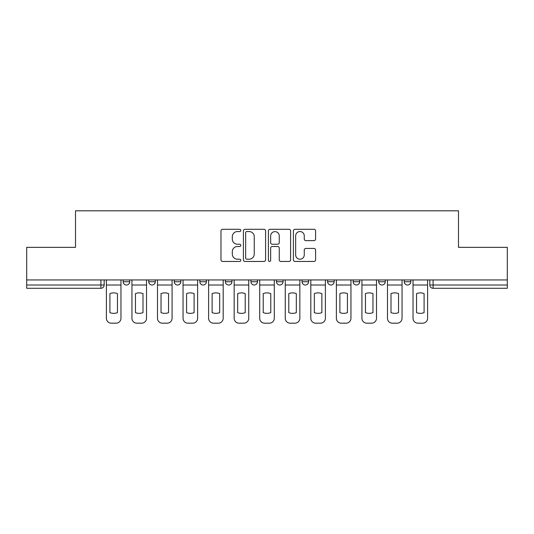 <?xml version="1.0" encoding="UTF-8"?>
<svg xmlns="http://www.w3.org/2000/svg" width="534" height="534" viewBox="0 0 534 534"><rect width="100%" height="100%" fill="white"/><g stroke="black" fill="none" stroke-linecap="round" stroke-linejoin="round"><path stroke-width="0.8" d="M240.794 230.428A1.128 1.128 0 0 0 239.666 229.3L222.585 229.3A1.609 1.609 0 0 0 220.976 230.908L220.976 259.851A1.609 1.609 0 0 0 222.585 261.453L239.666 261.453A1.128 1.128 0 0 0 240.794 260.332A1.128 1.128 0 0 0 239.666 259.204L237.456 259.204A5.146 5.146 0 0 1 232.31 254.057L232.31 251.647A5.146 5.146 0 0 1 237.456 246.501L239.666 246.501A1.128 1.128 0 0 0 240.794 245.38A1.128 1.128 0 0 0 239.666 244.252L237.456 244.252A5.146 5.146 0 0 1 232.31 239.105L232.31 236.696A5.146 5.146 0 0 1 237.456 231.549L239.666 231.549A1.128 1.128 0 0 0 240.794 230.428M404.265 279.943L404.265 281.745L410.82 281.745A3.277 3.277 0 0 1 407.542 285.016A3.277 3.277 0 0 1 404.265 281.745L404.265 279.943M327.609 279.943L327.609 281.745L334.157 281.745A3.277 3.277 0 0 1 330.886 285.016A3.277 3.277 0 0 1 327.609 281.745L327.609 279.943M276.499 279.943L276.499 281.745L283.053 281.745A3.277 3.277 0 0 1 279.776 285.016A3.277 3.277 0 0 1 276.499 281.745L276.499 279.943M250.947 279.943L250.947 281.745L257.501 281.745A3.277 3.277 0 0 1 254.224 285.016A3.277 3.277 0 0 1 250.947 281.745L250.947 279.943M199.843 279.943L199.843 281.745L206.391 281.745A3.277 3.277 0 0 1 203.114 285.016A3.277 3.277 0 0 1 199.843 281.745L199.843 279.943M313.992 240.634A1.609 1.609 0 0 0 315.594 239.025L315.594 230.908A1.609 1.609 0 0 0 313.992 229.3L295.015 229.3A1.609 1.609 0 0 0 293.406 230.908L293.406 259.851A1.609 1.609 0 0 0 295.015 261.453L313.992 261.453A1.609 1.609 0 0 0 315.594 259.851L315.594 250.039A1.609 1.609 0 0 0 313.992 248.43L305.869 248.43A1.609 1.609 0 0 0 304.26 250.039L304.26 254.905A4.299 4.299 0 0 1 299.961 259.204A4.299 4.299 0 0 1 295.662 254.905L295.662 235.854A4.299 4.299 0 0 1 299.961 231.549A4.299 4.299 0 0 1 304.26 235.854L304.26 239.025A1.609 1.609 0 0 0 305.869 240.634L313.992 240.634M26.7 279.943L26.7 247.342L75.514 247.342L75.514 210.817L458.486 210.817L458.486 247.342L507.3 247.342L507.3 279.943L26.7 279.943L26.7 285.016L104.177 285.016L104.177 279.943L104.177 285.016A3.277 3.277 0 0 1 100.906 288.293L26.7 288.293L26.7 285.016M265.592 230.908A1.609 1.609 0 0 0 263.983 229.3L245.013 229.3A1.609 1.609 0 0 0 243.404 230.908L243.404 259.851A1.609 1.609 0 0 0 245.013 261.453L263.983 261.453A1.609 1.609 0 0 0 265.592 259.851L265.592 230.908M270.017 229.3L288.987 229.3A1.609 1.609 0 0 1 290.596 230.908L290.596 259.851A1.609 1.609 0 0 1 288.987 261.453L280.871 261.453A1.609 1.609 0 0 1 279.262 259.851L279.262 248.11A1.609 1.609 0 0 0 277.653 246.501L272.267 246.501A1.609 1.609 0 0 0 270.658 248.11L270.658 260.332A1.128 1.128 0 0 1 269.53 261.453A1.128 1.128 0 0 1 268.408 260.332L268.408 230.908A1.609 1.609 0 0 1 270.017 229.3M429.823 279.943L429.823 285.016L507.3 285.016L507.3 288.293L433.094 288.293A3.277 3.277 0 0 1 429.823 285.016A3.277 3.277 0 0 0 433.094 288.293L433.094 279.943M507.3 279.943L507.3 285.016M410.82 279.943L410.82 281.745A3.277 3.277 0 0 1 407.542 285.016M385.268 279.943L385.268 281.745A3.277 3.277 0 0 1 381.99 285.016A3.277 3.277 0 0 1 378.713 281.745L385.268 281.745M378.713 279.943L378.713 281.745M359.716 279.943L359.716 281.745A3.277 3.277 0 0 1 356.438 285.016A3.277 3.277 0 0 1 353.161 281.745L359.716 281.745L359.716 279.943M353.161 279.943L353.161 281.745M334.157 279.943L334.157 281.745M308.605 279.943L308.605 281.745A3.277 3.277 0 0 1 305.328 285.016A3.277 3.277 0 0 1 302.057 281.745L308.605 281.745L308.605 279.943M302.057 279.943L302.057 281.745M283.053 279.943L283.053 281.745L283.053 279.943M257.501 281.745L257.501 279.943L257.501 281.745A3.277 3.277 0 0 1 254.224 285.016M231.943 279.943L231.943 281.745A3.277 3.277 0 0 1 228.672 285.016A3.277 3.277 0 0 1 225.395 281.745A3.277 3.277 0 0 0 228.672 285.016A3.277 3.277 0 0 0 231.943 281.745L231.943 279.943M225.395 279.943L225.395 281.745L231.943 281.745M206.391 279.943L206.391 281.745M180.839 279.943L180.839 281.745A3.277 3.277 0 0 1 177.562 285.016A3.277 3.277 0 0 1 174.284 281.745A3.277 3.277 0 0 0 177.562 285.016A3.277 3.277 0 0 0 180.839 281.745L174.284 281.745L174.284 279.943M148.732 279.943L148.732 281.745L155.287 281.745L155.287 279.943L155.287 281.745A3.277 3.277 0 0 1 152.01 285.016A3.277 3.277 0 0 1 148.732 281.745A3.277 3.277 0 0 0 152.01 285.016M123.18 279.943L123.18 281.745L129.735 281.745L129.735 279.943L129.735 281.745A3.277 3.277 0 0 1 126.458 285.016A3.277 3.277 0 0 1 123.18 281.745A3.277 3.277 0 0 0 126.458 285.016M100.906 279.943L100.906 288.293A3.277 3.277 0 0 0 104.177 285.016M246.781 231.549A1.128 1.128 0 0 0 245.653 232.677L245.653 258.082A1.128 1.128 0 0 0 246.781 259.204L249.111 259.204A5.146 5.146 0 0 0 254.257 254.057L254.257 236.696A5.146 5.146 0 0 0 249.111 231.549L246.781 231.549M279.262 235.935A4.299 4.299 0 0 0 274.957 231.629A4.299 4.299 0 0 0 270.658 235.935L270.658 242.643A1.609 1.609 0 0 0 272.267 244.252L277.653 244.252A1.609 1.609 0 0 0 279.262 242.643L279.262 235.935M106.393 285.016L106.393 318.271A4.913 4.913 149.7 0 0 111.306 323.183L116.058 323.183A4.913 4.913 -30.3 0 0 120.971 318.271L120.971 285.016L106.393 285.016L106.393 279.943M120.971 285.016L120.971 279.943M117.447 312.63L117.447 293.607A10.153 10.153 149.7 0 0 109.911 293.607L109.911 312.63A10.153 10.153 -30.3 0 0 117.447 312.63M131.945 285.016L131.945 318.271A4.913 4.913 149.7 0 0 136.858 323.183L141.61 323.183A4.913 4.913 -30.3 0 0 146.523 318.271L146.523 285.016L131.945 285.016L131.945 279.943M146.523 285.016L146.523 279.943M142.999 312.63L142.999 293.607A10.153 10.153 149.7 0 0 135.462 293.607L135.462 312.63A10.153 10.153 -30.3 0 0 142.999 312.63M157.497 285.016L157.497 318.271A4.913 4.913 149.7 0 0 162.409 323.183L167.162 323.183A4.913 4.913 -30.3 0 0 172.075 318.271L172.075 285.016L157.497 285.016L157.497 279.943M172.075 285.016L172.075 279.943M168.557 312.63L168.557 293.607A10.153 10.153 149.7 0 0 161.021 293.607L161.021 312.63A10.153 10.153 -30.3 0 0 168.557 312.63M183.049 285.016L183.049 318.271A4.913 4.913 149.7 0 0 187.968 323.183L192.714 323.183A4.913 4.913 -30.3 0 0 197.627 318.271L197.627 285.016L183.049 285.016L183.049 279.943M197.627 285.016L197.627 279.943M194.109 312.63L194.109 293.607A10.153 10.153 149.7 0 0 186.573 293.607L186.573 312.63A10.153 10.153 -30.3 0 0 194.109 312.63M208.607 285.016L208.607 318.271A4.913 4.913 149.7 0 0 213.52 323.183L218.266 323.183A4.913 4.913 -30.3 0 0 223.185 318.271L223.185 285.016L208.607 285.016L208.607 279.943M223.185 285.016L223.185 279.943M219.661 312.63L219.661 293.607A10.153 10.153 149.7 0 0 212.125 293.607L212.125 312.63A10.153 10.153 -30.3 0 0 219.661 312.63M234.159 285.016L234.159 318.271A4.913 4.913 149.7 0 0 239.072 323.183L243.824 323.183A4.913 4.913 -30.3 0 0 248.737 318.271L248.737 285.016L234.159 285.016L234.159 279.943M248.737 285.016L248.737 279.943M245.213 312.63L245.213 293.607A10.153 10.153 149.7 0 0 237.677 293.607L237.677 312.63A10.153 10.153 -30.3 0 0 245.213 312.63M259.711 285.016L259.711 318.271A4.913 4.913 149.7 0 0 264.624 323.183L269.376 323.183A4.913 4.913 -30.3 0 0 274.289 318.271L274.289 285.016L259.711 285.016L259.711 279.943M274.289 285.016L274.289 279.943M270.765 312.63L270.765 293.607A10.153 10.153 149.7 0 0 263.235 293.607L263.235 312.63A10.153 10.153 -30.3 0 0 270.765 312.63M285.263 285.016L285.263 318.271A4.913 4.913 149.7 0 0 290.176 323.183L294.928 323.183A4.913 4.913 -30.3 0 0 299.841 318.271L299.841 285.016L285.263 285.016L285.263 279.943M299.841 285.016L299.841 279.943M296.323 312.63L296.323 293.607A10.153 10.153 149.7 0 0 288.787 293.607L288.787 312.63A10.153 10.153 -30.3 0 0 296.323 312.63M310.815 285.016L310.815 318.271A4.913 4.913 149.7 0 0 315.734 323.183L320.48 323.183A4.913 4.913 -30.3 0 0 325.393 318.271L325.393 285.016L310.815 285.016L310.815 279.943M325.393 285.016L325.393 279.943M321.875 312.63L321.875 293.607A10.153 10.153 149.7 0 0 314.339 293.607L314.339 312.63A10.153 10.153 -30.3 0 0 321.875 312.63M336.373 285.016L336.373 318.271A4.913 4.913 149.7 0 0 341.286 323.183L346.032 323.183A4.913 4.913 -30.3 0 0 350.951 318.271L350.951 285.016L336.373 285.016L336.373 279.943M350.951 285.016L350.951 279.943M347.427 312.63L347.427 293.607A10.153 10.153 149.7 0 0 339.891 293.607L339.891 312.63A10.153 10.153 -30.3 0 0 347.427 312.63M361.925 285.016L361.925 318.271A4.913 4.913 149.7 0 0 366.838 323.183L371.591 323.183A4.913 4.913 -30.3 0 0 376.503 318.271L376.503 285.016L361.925 285.016L361.925 279.943M376.503 285.016L376.503 279.943M372.979 312.63L372.979 293.607A10.153 10.153 149.7 0 0 365.443 293.607L365.443 312.63A10.153 10.153 -30.3 0 0 372.979 312.63M387.477 285.016L387.477 318.271A4.913 4.913 149.7 0 0 392.39 323.183L397.142 323.183A4.913 4.913 -30.3 0 0 402.055 318.271L402.055 285.016L387.477 285.016L387.477 279.943M402.055 285.016L402.055 279.943M398.538 312.63L398.538 293.607A10.153 10.153 149.7 0 0 391.001 293.607L391.001 312.63A10.153 10.153 -30.3 0 0 398.538 312.63M413.029 285.016L413.029 318.271A4.913 4.913 149.7 0 0 417.942 323.183L422.694 323.183A4.913 4.913 -30.3 0 0 427.607 318.271L427.607 285.016L413.029 285.016L413.029 279.943M427.607 285.016L427.607 279.943M424.089 312.63L424.089 293.607A10.153 10.153 149.7 0 0 416.553 293.607L416.553 312.63A10.153 10.153 -30.3 0 0 424.089 312.63"/></g></svg>
